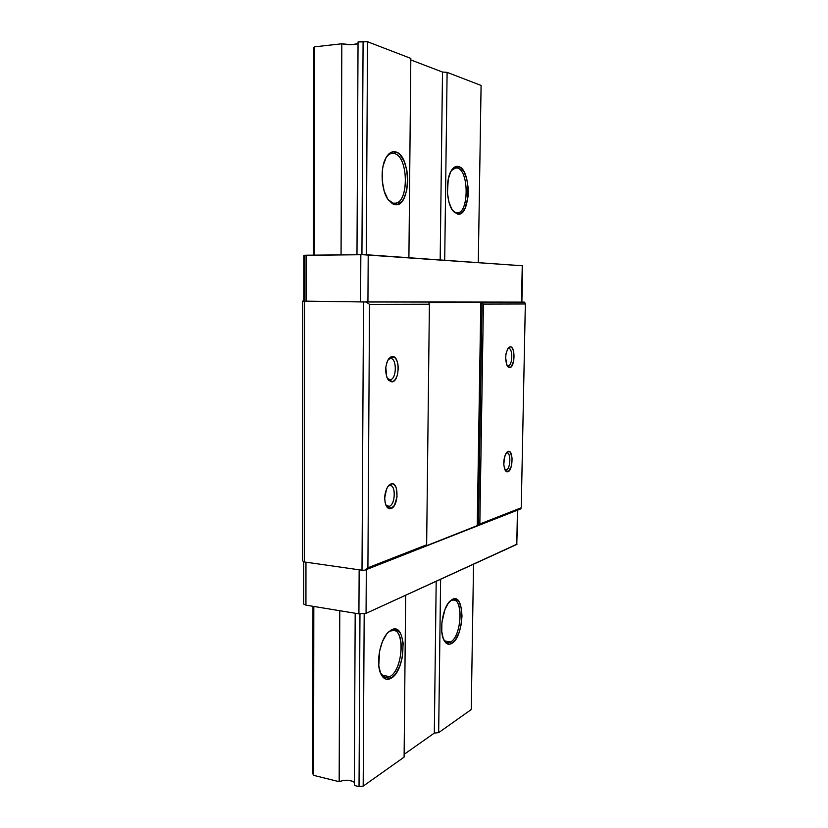 <?xml version="1.0" encoding="UTF-8"?>
<svg xmlns="http://www.w3.org/2000/svg" width="828" height="828" viewBox="0 0 828 828"><rect width="100%" height="100%" fill="white"/><g stroke="black" fill="none" stroke-linecap="round" stroke-linejoin="round"><path stroke-width="1.24" d="M389.129 506.363C395.794 504.769 395.981 483.345 389.295 485.663L391.106 483.8C399.086 481.058 398.858 506.664 390.899 508.599L389.129 506.363L386.997 506.125L389.129 506.363L385.879 505.121L389.129 506.363L390.899 508.599L389.688 508.744L386.49 506.343L385.144 502.72L384.689 498.083L386.624 488.696L388.694 485.415L392.327 483.697L394.542 484.929L396.219 487.847L397.057 496.81L394.376 505.432L390.899 508.599C389.108 509.106 387.587 508.257 386.334 506.074C383.674 498.922 384.389 492.111 388.498 485.643L391.106 483.8L389.295 485.663L390.267 485.57C396.27 485.622 395.204 504.987 389.129 506.363M390.154 379.721C396.881 379.421 397.067 357.499 390.319 358.545L392.151 356.526C400.203 355.305 399.965 381.501 391.944 381.894L390.154 379.721L387.338 378.417L390.154 379.721L391.944 381.894L388.435 380.176L386.697 376.864L385.817 367.363L386.811 362.654L388.601 358.969L390.909 356.868L394.552 357.292L396.56 359.859L397.864 363.823L398.299 368.584L397.192 375.684L395.442 379.348L393.176 381.501L391.944 381.894L387.846 379.348C384.741 372.372 385.03 365.521 388.725 358.803L392.151 356.526L390.63 358.534C397.181 358.265 396.684 379.452 390.154 379.721M508.195 365.841C512.718 365.707 513.06 347.688 508.516 348.464L510.12 346.797C515.544 345.887 515.13 367.435 509.727 367.611L508.195 365.841L507.036 365.49L509.727 367.611L508.123 367.021L506.777 364.92L505.649 357.655L506.053 353.608L507.719 348.754L509.292 347.067L510.948 346.932L512.439 348.35L513.536 351.113L513.743 360.77L511.362 366.628L509.727 367.611L507.595 366.431C504.832 360.149 505.09 353.97 508.351 347.874L510.12 346.797L508.682 348.453C513.122 348.174 512.615 365.738 508.195 365.841M506.26 470.014L505.132 469.911L506.26 470.014C510.762 469.01 511.093 451.312 506.581 452.957L507.088 452.906C511.238 452.792 510.441 469.134 506.26 470.014L507.781 471.825L506.26 470.014L504.811 469.704L506.26 470.014M508.164 451.395C513.557 449.459 513.143 470.604 507.781 471.825L505.328 470.656C502.855 464.301 503.352 458.174 506.819 452.285L508.164 451.395L506.581 452.957L508.982 451.363L510.462 452.471L512.108 458.433L511.342 466.226L508.599 471.37L506.964 471.888L505.463 470.842L503.766 464.86L504.552 456.952L505.773 453.785L508.164 451.395M302.748 301.102L304.476 301.144L302.717 301.102L302.665 560.898L304.383 561.964L304.476 301.144L363.513 301.951L362.002 570.213L364.599 570.264L367.911 567.78L426.648 544.793L426.078 545.797L426.648 544.793L429.401 304.207L369.526 304.362L366.173 301.972L524.61 302.137L525.335 303.969L483.417 304.073L479.836 523.979L521.257 507.771L525.335 303.969L483.417 304.073L482.072 303.038L478.491 525.024L477.228 525.852L480.82 302.375L429.142 302.344L429.132 303.514L428.863 302.541L480.82 302.375L482.072 303.038L480.82 302.375L477.228 525.852L479.836 523.979L521.019 508.268L364.599 570.264L367.911 567.78L369.526 304.362L366.173 301.972L363.513 301.951L524.61 302.137L525.335 303.969L521.257 507.771L520.481 508.992L364.599 570.264L362.002 570.213L363.513 301.951L304.476 301.144L304.383 561.964L362.002 570.213L304.383 561.964L302.665 560.866M303.897 301.102L304.683 301.102L304.704 255.438L303.907 255.366M303.7 604.036L305.936 605.144L358.917 613.858L366.059 613.362L516.775 544.441L517.779 510.058M303.804 255.324L306.101 255.21L306.081 301.154L360.584 301.889L360.842 254.703L360.584 301.889L306.081 301.154L306.101 255.21L360.842 254.703L368.212 254.858L367.932 301.961L360.584 301.889L521.536 302.116L522.251 265.736L521.536 302.116L524.61 302.137L367.932 301.961L368.212 254.858L522.592 265.788L362.809 254.703L303.804 255.334L303.793 301.113L306.081 301.154L303.793 301.113M507.73 348.743L508.516 348.464L507.73 348.743M426.348 545.838L477.228 525.852L426.348 545.838L426.358 545.259L426.348 545.838M428.956 303.079L429.401 304.207L428.956 303.079M478.491 525.024L479.836 523.979L483.417 304.073L482.072 303.038L478.491 525.024M429.401 304.207L369.526 304.362L367.911 567.78L426.648 544.793L429.401 304.207M388.166 359.631L390.319 358.545L388.166 359.631M387.877 486.44L389.295 485.663L387.877 486.44M303.71 561.757L303.7 604.078L305.936 605.144L305.956 562.191L305.936 605.144L358.917 613.858L359.155 569.799L358.917 613.858L366.059 613.362L366.318 569.592L366.059 613.362L517.107 544.1M517.448 510.193L516.775 544.441L517.448 510.193M456.435 212.724C468.907 215.611 469.6 169.906 457.046 167.929L458.308 166.459C471.618 168.612 470.873 217.122 457.646 214.079L452.637 210.416L457.646 214.079L461.651 212.889L465.057 208.325L468.017 196.816L468.151 187.687L466.754 178.91L464.022 171.789L460.337 167.391L456.238 166.438L452.357 169.16L450.691 171.8L448.248 179.158L447.441 193.048L448.952 202.042L451.819 209.163L453.63 211.657L457.646 214.079L453.04 210.954C446.178 203.036 445.34 178.713 451.715 170.04C453.703 167.142 455.907 165.952 458.308 166.459L457.046 167.929C469.114 169.75 469.228 213.417 457.242 212.765L456.435 212.724M454.644 168.043L457.046 167.929L454.644 168.043M393.631 203.129C408.897 206.545 409.394 156.047 394.035 153.501L395.38 151.866C411.661 154.619 411.123 208.211 394.935 204.63L388.073 199.517L394.935 204.63L397.43 204.506L402.025 201.318L403.95 198.389L406.724 190.44L407.759 180.721L406.91 170.609L404.281 161.595L400.245 155.002L397.875 152.952L392.855 151.783L388.115 154.701L386.086 157.589L383.136 165.703L382.339 170.599L382.267 181.094L384.182 191.113L387.773 199.072L392.431 203.75L394.935 204.63L388.435 200.024C381.097 190.813 379.866 167.349 386.293 157.227C388.912 152.942 391.944 151.162 395.38 151.866L394.035 153.501C408.711 155.84 409.301 203.791 394.759 203.191L393.631 203.129M382.774 185.037L382.163 172.71L382.774 185.037M390.692 153.687L394.035 153.501L390.692 153.687M389.74 676.662C404.457 669.252 404.923 622.78 390.112 631.091L391.396 629.88C407.097 621.083 406.6 670.411 390.992 678.318L389.74 676.662L381.78 675.13L389.74 676.662L385.486 677.532L380.559 673.267C382.971 677.49 386.024 678.629 389.74 676.662L390.992 678.318L395.701 673.806L399.676 666.395L402.356 657.215L403.164 643.108L401.456 635.438L399.986 632.582L396.094 629.363L393.797 629.135L388.963 631.567L386.593 634.134L382.443 641.545L379.617 650.974L378.779 665.608L380.632 673.423L384.078 678.194L386.241 679.208L390.992 678.318C386.769 680.544 383.385 679.053 380.818 673.857C375.684 663.611 379.938 639.972 388.218 632.271L391.396 629.88L390.112 631.091L393.828 630.429C405.73 631.267 402.273 670.514 389.74 676.662M450.515 641.99C462.655 635.976 463.297 593.583 451.084 600.538L452.295 599.41C465.232 592.072 464.549 637.063 451.684 643.48L450.515 641.99L444.626 640.986L450.515 641.99L447.41 642.652L443.798 639.868C445.671 642.694 447.917 643.397 450.515 641.99L451.684 643.48L455.576 639.599L458.888 633.047L461.134 624.809L462.003 616.104L461.382 608.197L459.333 602.246L457.853 600.29L454.272 598.841L452.295 599.41L448.341 603.074L444.905 609.615L441.883 622.584L441.769 631.319L443.228 638.512L446.023 643.025L449.697 644.205L451.684 643.48C448.672 645.095 446.147 644.101 444.098 640.479C438.881 631.723 442.535 607.731 450.028 601.087L452.295 599.41L451.084 600.538L453.806 600.021C463.887 600.476 461.041 636.929 450.515 641.99M438.664 732.645L440.62 579.258L438.664 732.645L434.317 733.09L436.19 581.287L434.317 733.09L404.126 754.349L434.317 733.09L438.664 732.645L471.246 709.555L438.664 732.645M444.708 260.261L447.11 72.367L481.089 85.439L478.294 262.631L481.089 85.439L447.11 72.367L444.708 260.261M473.533 564.21L471.246 709.555L473.533 564.21M440.175 259.94L442.504 72.046L447.11 72.367L442.504 72.046L440.175 259.94M410.802 59.926L442.504 72.046L410.802 59.926M410.823 58.395L408.908 257.736L410.823 58.395L367.529 41.731L410.823 58.395M405.658 595.249L404.105 757.134L363.181 786.124L364.185 613.869L363.181 786.124L404.105 757.134L405.658 595.249M366.286 254.765L367.529 41.731L366.286 254.765M354.332 785.43L355.191 613.248L354.332 785.43L359.031 786.6L354.332 785.43M356.982 254.745L358.048 41.969L363.088 41.4L361.929 254.703L363.088 41.4L367.529 41.731L358.048 41.969L356.982 254.745M359.973 613.993L359.031 786.6L363.181 786.124L359.031 786.6L359.973 613.993M341.819 43.78C348.05 45.054 353.463 45.012 358.048 43.667L351.103 44.712L341.819 43.78L341.064 254.889L341.819 43.78L314.495 46.854L341.819 43.78M339.169 781.673L339.78 610.712L339.169 781.673L313.605 775.339L313.812 606.438L313.605 775.339L339.169 781.673L343.102 780.473L347.863 780.255L352.128 781.094L354.343 782.356C350.078 779.79 345.017 779.562 339.169 781.673M314.236 255.138L314.495 46.854L313.615 47.755L314.495 46.854L314.236 255.138M312.787 773.673L312.974 606.303L312.787 773.673L313.605 775.339L312.787 773.673M313.377 255.148L313.615 47.755L313.377 255.148M449.604 601.521L451.084 600.538L449.604 601.521M387.835 632.664L390.112 631.091L387.835 632.664M386.034 157.672C387.897 154.971 389.988 153.532 392.317 153.356L394.035 153.501C391.064 152.88 388.404 154.277 386.034 157.672M451.384 170.558L455.814 167.815L457.046 167.929C455.027 167.494 453.133 168.374 451.384 170.547M522.592 265.788L521.878 302.116"/></g></svg>
